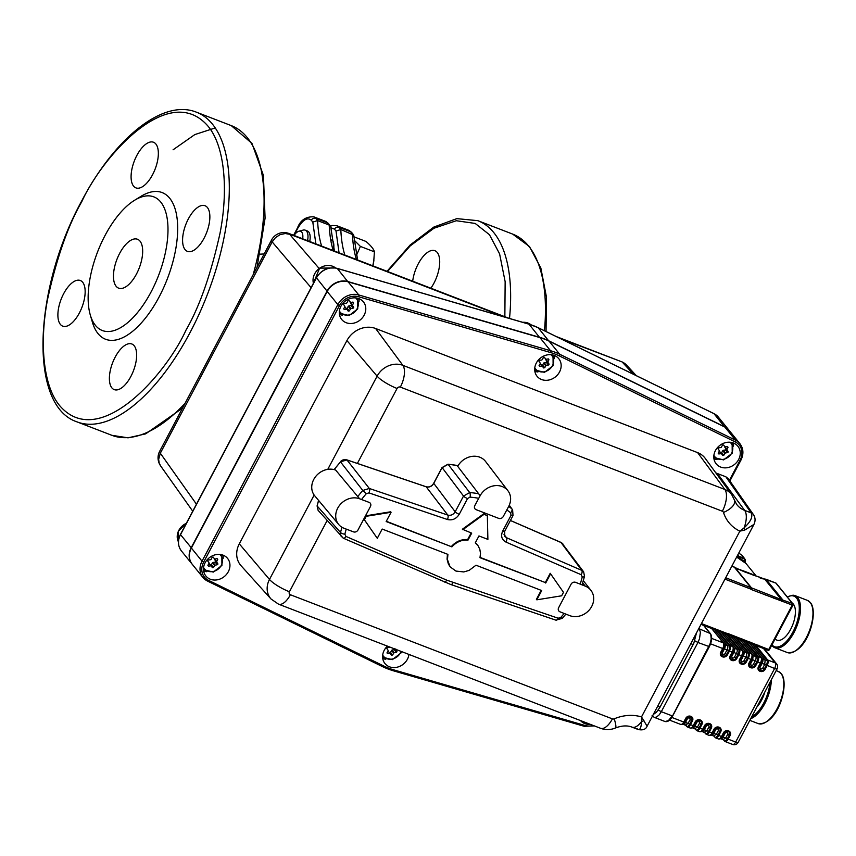 <?xml version="1.0" encoding="UTF-8"?>
<svg xmlns="http://www.w3.org/2000/svg" width="856" height="856" viewBox="0 0 856 856"><rect width="100%" height="100%" fill="white"/><g stroke="black" fill="none" stroke-linecap="round" stroke-linejoin="round"><path stroke-width="1.28" d="M504.858 316.731L505.147 281.678L499.594 253.868L489.461 234.726L475.187 223.437L456.312 220.73L433.971 228.242L410.206 245.897L387.511 271.491M136.468 274.059A26.204 11.963 111.1 0 1 118.642 288.151A26.204 11.963 111.1 0 1 119.669 253.344A26.204 11.963 111.1 0 1 137.495 239.252A26.204 11.963 111.1 0 1 136.468 274.059M105.095 235.389A71.626 32.689 111.1 0 1 134.542 200.293A71.626 32.689 111.1 0 1 166.984 217.328A71.626 32.689 111.1 0 1 151.041 292.014A71.626 32.689 111.1 0 1 90.308 315.04A71.626 32.689 111.1 0 1 105.095 235.389M90.308 315.04L92.427 322.284A78.613 35.877 -68.9 0 0 159.077 297.011A78.613 35.877 -68.9 0 0 176.582 215.038A78.613 35.877 -68.9 0 0 140.972 196.345L134.542 200.293M136.874 155.396A24.46 11.16 -68.9 0 0 135.922 187.881A24.46 11.16 -68.9 0 0 152.561 174.731A24.46 11.16 -68.9 0 0 153.513 142.246A24.46 11.16 -68.9 0 0 136.874 155.396M188.374 218.879A24.46 11.16 -68.9 0 0 187.421 251.364A24.46 11.16 -68.9 0 0 204.07 238.214A24.46 11.16 -68.9 0 0 205.023 205.718A24.46 11.16 -68.9 0 0 188.374 218.879M115.175 357.134A24.46 11.16 -68.9 0 0 114.223 389.619A24.46 11.16 -68.9 0 0 130.861 376.469A24.46 11.16 -68.9 0 0 131.813 343.984A24.46 11.16 -68.9 0 0 115.175 357.134M63.676 293.661A24.46 11.16 -68.9 0 0 62.723 326.147A24.46 11.16 -68.9 0 0 79.362 312.996A24.46 11.16 -68.9 0 0 80.314 280.5A24.46 11.16 -68.9 0 0 63.676 293.661M412.699 281.196A24.46 11.16 111.1 0 1 418.242 263.862A24.46 11.16 111.1 0 1 434.88 250.712A24.46 11.16 111.1 0 1 433.928 283.197A24.46 11.16 111.1 0 1 430.857 288.205M356.438 255.377L360.397 246.421L354.234 240.247M294.068 235.464A11.299 5.157 111.1 0 1 298.915 231.216L303.099 230.104A13.974 6.377 111.1 0 1 305.228 230.157A13.974 6.377 111.1 0 1 306.576 231.174A13.974 6.377 111.1 0 1 307.561 240.675M309.733 241.51A13.974 6.377 -68.9 0 0 307.4 231.002L305.228 230.157M372.874 265.852A20.266 9.245 -68.9 0 0 373.73 261.572L374.414 251.825C373.826 249.235 371.023 245.779 366.004 241.456L354.02 236.845M372.777 265.809L373.911 260.192M298.915 231.216A11.299 5.157 111.1 0 1 301.719 232.072A11.299 5.157 111.1 0 1 302.682 238.792M331.989 239.808A14.852 6.773 111.1 0 1 333.701 248.411M334.407 251.022L330.716 226.637L328.501 223.609A3.499 3.007 140.9 0 0 327.377 222.806L315.778 218.334L317.608 220.591L329.218 225.064A128.71 58.743 -68.9 0 0 333.209 250.551M330.298 225.824L327.377 222.806A20.961 9.566 -68.9 0 0 325.366 221.297L313.767 216.825C305.838 216.514 300.435 220.195 297.535 227.835A3.499 0.792 27.9 0 0 297.717 228.359C302.874 219.725 307.4 217.017 311.284 220.217L312.804 222.089L315.864 243.874M344.808 255.024A128.71 58.743 111.1 0 1 340.816 229.536L336.012 231.034L334.493 229.162A3.499 3.007 -39.1 0 1 338.987 227.279L340.816 229.536L353.71 235.068L357.605 259.967M321.599 246.079A128.71 58.743 111.1 0 1 317.608 220.591L312.804 222.089M360.397 246.421L374.414 251.825M173.083 149.789L194.815 134.585L215.209 127.951M728.135 452.118L727.568 452.567L728.124 451.529A44.191 1.455 -125.9 0 0 727.054 449.978L727.044 449.346A44.191 20.17 -68.9 0 0 728.028 447.292L727.44 446.436A44.191 18.65 179 0 1 725.31 446.853L724.732 446.629A44.191 1.455 -125.9 0 0 723.566 444.96L722.421 445.152A44.191 20.17 111.1 0 1 721.458 447.132L720.891 447.549A44.191 18.65 -1 0 1 718.633 447.816L718.045 448.234L718.633 447.816M728.124 451.529L725.995 448.908L725.439 449.956L723.288 450.299L722.721 450.705L723.288 450.299L725.471 452.985L724.904 453.391A44.191 20.17 111.1 0 1 723.802 455.274L721.683 452.664L720.538 452.845L721.683 452.664L722.721 450.705L724.904 453.391L725.471 452.985A44.191 18.65 -1 0 0 727.568 452.567L725.439 449.956L725.995 448.908L724.872 447.292L727.044 449.346L725 446.832M719.179 451.422L721.587 453.905A44.191 1.455 -125.9 0 1 722.657 455.456L723.802 455.274L722.678 455.488M721.009 453.68L721.587 453.905L721.009 453.68A44.191 18.65 179 0 1 718.805 453.948L718.173 453.166M719.297 451.219L719.286 450.588L719.297 451.219A44.191 20.17 -68.9 0 1 718.216 453.091L718.805 453.948M719.286 450.588A44.191 1.455 -125.9 0 0 718.077 448.854L718.045 448.234M719.415 451.219L721.544 453.851M721.458 447.132L720.891 447.549M723.566 444.96L722.421 445.152M728.028 447.292L727.354 446.458M724.861 446.661L724.872 447.292L724.861 446.661M549.028 364.57L548.461 365.02L549.017 363.982A44.191 1.455 -125.9 0 0 547.947 362.43L547.936 361.799A44.191 20.17 -68.9 0 0 548.931 359.745L548.343 358.889A44.191 18.65 179 0 1 546.203 359.306L545.625 359.081A44.191 1.455 -125.9 0 0 544.459 357.412L543.314 357.605A44.191 20.17 111.1 0 1 542.362 359.584L541.784 360.002A44.191 18.65 -1 0 1 539.537 360.269L538.938 360.686L539.537 360.269M549.017 363.982L546.898 361.36L546.342 362.409L544.181 362.741L543.614 363.158L544.181 362.741L546.363 365.426L545.796 365.844A44.191 20.17 111.1 0 1 544.705 367.727L542.586 365.116L541.431 365.298L542.586 365.116L543.614 363.158L545.796 365.844L546.363 365.426A44.191 18.65 -1 0 0 548.461 365.02L546.342 362.409L546.898 361.36L545.775 359.745L547.936 361.799L545.893 359.285M543.56 367.909L544.705 367.727L543.581 367.941A44.191 1.455 -125.9 0 0 542.49 366.357L541.912 366.133A44.191 18.65 179 0 1 539.697 366.4L539.066 365.619M540.2 363.672L540.179 363.04L540.2 363.672A44.191 20.17 -68.9 0 1 539.109 365.544L539.697 366.4M540.179 363.04A44.191 1.455 -125.9 0 0 538.98 361.307L538.938 360.686M540.307 363.672L542.437 366.304M542.362 359.584L541.784 360.002M544.459 357.412L543.314 357.605M546.203 359.306L544.084 357.177L546.203 359.306M548.931 359.745L548.247 358.91M545.754 359.113L545.775 359.745L545.754 359.113M353.646 307.764L353.079 308.214L353.635 307.165A44.191 1.455 -125.9 0 0 352.576 305.624L352.554 304.993A44.191 20.17 -68.9 0 0 353.549 302.938L352.961 302.072A44.191 18.65 179 0 1 350.821 302.489L350.243 302.264A44.191 1.455 -125.9 0 0 349.088 300.606L347.943 300.788A44.191 20.17 111.1 0 1 346.98 302.778L346.413 303.185A44.191 18.65 -1 0 1 344.155 303.463L343.556 303.869L344.155 303.463M353.635 307.165L351.516 304.554L350.96 305.603L348.809 305.934L348.242 306.341L348.809 305.934L350.992 308.62L350.414 309.027A44.191 20.17 111.1 0 1 349.323 310.91L347.204 308.299L346.059 308.481L347.204 308.299L348.242 306.341L350.414 309.027L350.992 308.62A44.191 18.65 -1 0 0 353.079 308.214L350.96 305.603L351.516 304.554L350.393 302.938L352.554 304.993L350.521 302.478M344.7 307.069L347.108 309.551A44.191 1.455 -125.9 0 1 348.178 311.103L349.323 310.91L348.199 311.135M346.53 309.326L347.108 309.551L346.53 309.326A44.191 18.65 179 0 1 344.326 309.594L343.695 308.813M344.818 306.855L344.808 306.223L344.818 306.855A44.191 20.17 -68.9 0 1 343.738 308.738L344.326 309.594M344.808 306.223A44.191 1.455 -125.9 0 0 343.598 304.501L343.556 303.869M344.925 306.855L347.065 309.487M346.98 302.778L346.413 303.185M349.088 300.606L347.943 300.788M350.821 302.489L348.702 300.37L350.821 302.489M353.549 302.938L352.875 302.093M350.382 302.307L350.393 302.938L350.382 302.307M217.82 564.297L217.253 564.746L217.809 563.697A44.191 1.455 -125.9 0 0 216.75 562.157L216.729 561.525A44.191 20.17 -68.9 0 0 217.724 559.471L217.135 558.615A44.191 18.65 179 0 1 214.995 559.032L214.417 558.808A44.191 1.455 -125.9 0 0 213.251 557.138L212.106 557.32A44.191 20.17 111.1 0 1 211.154 559.31L210.587 559.717A44.191 18.65 -1 0 1 208.329 559.995L207.73 560.402L208.329 559.995M217.809 563.697L215.691 561.087L215.134 562.135L212.984 562.467L212.406 562.884L212.984 562.467L215.156 565.153L214.589 565.57A44.191 20.17 111.1 0 1 213.497 567.453L211.379 564.832L210.234 565.024L211.379 564.832L212.406 562.884L214.589 565.57L215.156 565.153A44.191 18.65 -1 0 0 217.253 564.746L215.134 562.135L215.691 561.087L214.567 559.471L216.729 561.525L214.685 559M208.875 563.601L211.282 566.083A44.191 1.455 -125.9 0 1 212.352 567.635L213.497 567.453L212.374 567.667M210.704 565.859L211.282 566.083L210.704 565.859A44.191 18.65 179 0 1 208.5 566.126L207.869 565.345M208.992 563.398L208.982 562.756L208.992 563.398A44.191 20.17 -68.9 0 1 207.901 565.27L208.5 566.126M208.982 562.756A44.191 1.455 -125.9 0 0 207.773 561.033L207.73 560.402M209.099 563.398L211.239 566.019M211.154 559.31L210.587 559.717M213.251 557.138L212.106 557.32M217.724 559.471L217.039 558.626M214.556 558.84L214.567 559.471L214.556 558.84M396.927 651.844L396.36 652.293L396.916 651.245A44.191 1.455 -125.9 0 0 395.846 649.704L395.836 649.073M394.263 652.7A44.191 18.65 -1 0 0 396.36 652.293L394.242 649.683L394.798 648.634L394.242 649.683L392.08 650.014L391.513 650.432L393.696 653.117L394.263 652.7L392.08 650.014L390.486 652.379L389.33 652.572L390.486 652.379L392.604 655A44.191 20.17 111.1 0 0 393.696 653.117L394.263 652.7M387.982 651.149L390.39 653.631A44.191 1.455 -125.9 0 1 391.46 655.182L392.604 655L391.481 655.215M389.812 653.406A44.191 18.65 179 0 1 387.597 653.674L386.966 652.893M388.1 650.945L388.078 650.303L388.1 650.945A44.191 20.17 -68.9 0 1 387.008 652.818L387.597 653.674M388.078 650.303A44.191 1.455 -125.9 0 0 386.88 648.581L387.436 647.543A44.191 18.65 -1 0 0 389.683 647.264M386.837 647.949L387.436 647.543M738.749 553.104L741.981 555.244L738.728 553.137M737.958 554.998L739.156 556.475L744.217 558.048L745.33 560.07L745.341 562.713M737.872 554.752L738.14 555.705L737.883 554.742M745.084 562.424L744.014 558.636L739.242 557.17A1.894 1.637 -39.1 0 1 737.786 556.036L737.594 555.287M758.898 645.724A1.273 0.578 -68.9 0 1 758.042 646.408L758.042 646.408A1.273 0.578 -68.9 0 1 757.913 646.323L726.07 634.039L727.878 633.515L768.731 649.522L792.26 605.074L751.183 589.495L750.755 587.419L734.202 567.014L731.88 566.073M782.427 601.287A1.273 0.578 -68.9 0 0 782.598 599.692L766.045 579.287A1.273 0.578 -68.9 0 0 765.927 579.202L764.611 579.052L781.335 599.553L792.431 603.48L775.878 583.086L744.292 571.787L731.859 566.116M725.695 577.757L781.335 599.553L781.614 601.222M752.189 574.633L754.008 575.457M192.193 564.211A17.163 14.777 -39.1 0 1 192.076 564.083A17.163 14.777 -39.1 0 1 191.156 547.776L326.981 291.233A17.163 14.777 -39.1 0 1 347.911 281.56L539.687 337.328A69.871 60.145 -39.1 0 1 544.363 338.901A69.871 60.145 -39.1 0 1 548.835 340.859L724.636 426.791A17.163 14.777 -39.1 0 1 729.045 430.279A17.163 14.777 -39.1 0 1 729.152 430.408M653.288 714.493L656.509 712.16L660.04 707.142L693.767 643.359L696.463 632.958M774.894 639.336L776.981 640.138A20.084 9.17 -68.9 0 0 791.725 627.148A20.084 9.17 -68.9 0 0 793.426 604.176A20.084 9.17 -68.9 0 0 792.292 603.106M756.875 707.056A20.084 9.17 -68.9 0 0 764.793 692.097M569.604 615.582A17.12 14.862 141.8 0 0 589.495 609.729A17.12 14.862 141.8 0 0 590.865 590.265A17.12 14.862 141.8 0 0 585.215 586.103L575.574 582.337A3.499 3.039 -38.2 0 0 571.07 584.209L558.647 607.674A3.499 3.039 -38.2 0 0 559.974 611.815L569.604 615.582M507.961 490.798L485.545 461.448A17.12 14.67 142.6 0 0 457.725 466.36L480.141 495.71L474.823 505.564A3.499 2.996 -37.4 0 0 476.118 509.662L498.738 518.383A3.499 2.996 -37.4 0 0 503.253 516.521L508.571 506.666A17.12 14.67 142.6 0 0 507.961 490.798A17.12 14.67 142.6 0 0 480.141 495.71M359.638 498.791L335.67 470.094A17.12 14.606 140.1 0 0 315.821 476.332A17.12 14.606 140.1 0 0 314.73 495.806L338.698 524.503A17.12 14.606 140.1 0 0 344.037 528.27L353.539 531.876A3.499 2.975 -39.9 0 0 358.011 529.96L370.434 506.506A3.499 2.975 -39.9 0 0 369.15 502.397L359.638 498.791A17.12 14.606 140.1 0 0 339.8 505.029A17.12 14.606 140.1 0 0 338.698 524.503M580.165 584.134A89.516 77.051 140.9 0 0 582.24 576.944L581.203 574.729L505.928 542.062C501.68 539.665 500.6 536.006 502.697 531.062L511.032 515.333L510.636 512.798A89.516 77.051 140.9 0 0 506.805 509.93M478.739 498.31A89.516 77.051 140.9 0 0 470.04 497.143L467.547 498.567A3.51 0.792 -152.1 0 1 463.513 496.052L469.677 492.564A93.026 80.068 -39.1 0 1 478.654 493.762M467.547 498.567L459.223 514.306C456.259 518.907 452.332 520.641 447.41 519.506L368.936 492.896L366.293 493.709A89.516 77.051 140.9 0 0 361.553 499.508M346.263 529.115A89.516 77.051 140.9 0 0 344.872 534.176L345.899 536.402L446.736 580.154L558.165 618.225L560.808 617.422A89.516 77.051 140.9 0 0 564.125 613.442M477.338 544.812L475.348 542.758M480.055 557.395L545.315 582.551L550.215 573.285L563.483 592.331L561.654 595.797L536.819 599.821L536.423 599.339L541.185 590.351M447.442 554.217L447.057 559.161L448.373 564.029L450.128 566.736M449.989 566.576L447.453 559.642L447.913 554.388L382.183 529.051L377.282 538.317L364.014 519.282L365.844 515.804L390.678 511.781L391.074 512.273L386.163 521.539L451.893 546.877L386.313 521.261M462.764 529.704L484.004 514.349L483.608 513.868L462.379 529.222L471.699 533.149L468.029 540.082L467.633 539.601C461.405 539.162 456.023 541.431 451.497 546.385M467.633 539.601L471.164 532.946M483.608 513.868L487.353 515.644L487.888 539.387L478.953 535.942L475.283 542.875L478.055 545.743L479.831 549.349L480.505 553.425L479.981 557.695L545.315 582.551M484.004 514.349L487.353 515.644M468.029 540.082C461.823 539.644 456.441 541.902 451.893 546.877M377.282 538.317L364.399 519.763L366.24 516.286L365.844 515.804M366.24 516.286L391.074 512.273M450.384 567.057L455.97 571.08L463.792 571.936L469.142 570.385L476 565.217L541.72 590.554L536.819 599.821M545.7 583.032L550.611 573.766M357.797 496.576A93.026 80.068 -39.1 0 1 362.794 490.456L340.528 461.908A94.224 81.106 140.9 0 0 334.225 469.634M502.697 531.062A3.51 0.792 27.9 0 0 504.676 531.319L504.74 536.327L506.527 537.718L581.802 570.385L583.632 571.819L561.75 542.854L510.401 520.501M458.099 465.696A94.224 81.106 140.9 0 0 448.191 464.284L442.017 467.793L433.66 483.565C431.809 486.465 429.348 487.546 426.267 486.839L347.012 459.961L340.453 461.769C341.651 460.004 343.802 459.372 346.894 459.875L346.734 459.875M366.293 493.709L362.794 490.456L369.321 488.466L447.795 515.077C450.877 515.783 453.338 514.691 455.178 511.792L463.513 496.052L442.124 467.59M508.699 506.42A93.026 80.068 -39.1 0 1 511.867 508.828L509.277 505.211M345.899 536.402A3.51 1.637 113.5 0 1 343.374 538.231A3.51 1.637 113.5 0 1 343.085 538.017L340.806 535.813L340.528 532.518A93.026 80.068 -39.1 0 1 341.972 527.275M318.635 500.482A94.224 81.106 140.9 0 0 317.148 506.078L318.122 510.369L317.084 505.907L340.528 532.518A3.51 1.188 -166.4 0 0 344.872 534.176M318.122 510.369L343.374 538.231L450.791 584.52A3.51 1.573 108.7 0 1 450.77 584.509M504.676 531.319L513.012 515.58L512.605 509.588M511.032 515.333A3.51 0.792 27.9 0 0 513.012 515.58M459.223 514.306A3.51 0.792 -152.1 0 1 455.178 511.792L433.767 483.373M239.295 543.849L269.48 579.437A20.009 17.216 -39.1 0 0 271.052 599.018L241.039 565.698A22.31 19.207 -39.1 0 1 239.295 543.849L346.926 340.57A22.31 19.207 -39.1 0 1 375.624 328.501L697.629 452.631A22.31 19.207 -39.1 0 1 705.301 458.463L731.73 494.693A20.009 17.216 -39.1 0 0 724.85 489.461L697.629 452.631M715.755 472.79A21.4 18.415 140.9 0 0 717.456 473.561L725.835 476.781L751.129 512.883A6.848 5.928 -35 0 1 753.558 514.766A6.848 5.928 -35 0 1 753.569 514.766A6.848 5.928 -35 0 1 753.622 514.863M717.456 473.561L744.677 510.39L751.129 512.883C753.109 516.607 750.765 521.604 744.099 527.885A6.848 2.226 61.5 0 1 744.784 530.035L753.933 524.428C755.548 520.951 755.42 517.73 753.558 514.777L728.242 478.654L725.835 476.781M210.351 579.245A13.974 12.027 -39.1 0 1 205.868 576.013A13.974 12.027 -39.1 0 1 206.874 560.124A13.974 12.027 -39.1 0 1 223.095 555.18A13.974 12.027 -39.1 0 1 227.578 558.412A13.974 12.027 -39.1 0 1 226.573 574.301A13.974 12.027 -39.1 0 1 210.351 579.245M408.965 654.433A13.974 12.027 -39.1 0 1 389.459 666.792A13.974 12.027 -39.1 0 1 384.975 663.561A13.974 12.027 -39.1 0 1 387.426 646.13M590.362 724.369A13.974 12.027 -39.1 0 1 584.83 723.598A13.974 12.027 -39.1 0 1 580.507 720.559M720.656 467.066A13.974 12.027 -39.1 0 1 716.183 463.845A13.974 12.027 -39.1 0 1 717.178 447.945A13.974 12.027 -39.1 0 1 733.399 443.001A13.974 12.027 -39.1 0 1 737.883 446.233A13.974 12.027 -39.1 0 1 736.877 462.133A13.974 12.027 -39.1 0 1 720.656 467.066M541.559 379.518A13.974 12.027 -39.1 0 1 537.076 376.298A13.974 12.027 -39.1 0 1 538.082 360.397A13.974 12.027 -39.1 0 1 554.303 355.454A13.974 12.027 -39.1 0 1 558.775 358.685A13.974 12.027 -39.1 0 1 557.78 374.586A13.974 12.027 -39.1 0 1 541.559 379.518M346.177 322.712A13.974 12.027 -39.1 0 1 341.694 319.481A13.974 12.027 -39.1 0 1 342.7 303.58A13.974 12.027 -39.1 0 1 358.921 298.648A13.974 12.027 -39.1 0 1 363.404 301.868A13.974 12.027 -39.1 0 1 362.398 317.769A13.974 12.027 -39.1 0 1 346.177 322.712M223.084 555.18A13.974 12.027 -39.1 0 1 223.17 558.337M206.703 571.69A13.974 12.027 -39.1 0 1 203.632 570.963M385.81 659.238A13.974 12.027 -39.1 0 1 382.739 658.51M733.399 443.001A13.974 12.027 -39.1 0 1 733.474 446.158M717.007 459.512A13.974 12.027 -39.1 0 1 713.947 458.784M554.292 355.454A13.974 12.027 -39.1 0 1 554.378 358.611M537.9 371.964A13.974 12.027 -39.1 0 1 534.84 371.237M358.91 298.648A13.974 12.027 -39.1 0 1 358.996 301.794M342.528 315.158A13.974 12.027 -39.1 0 1 339.458 314.43M724.861 427.069L735.507 440.187A17.163 14.777 -39.1 0 1 739.916 443.675L729.269 430.547A17.163 14.777 140.9 0 0 724.861 427.069L549.06 341.137A69.871 60.145 140.9 0 0 539.911 337.606L348.135 281.838A17.163 14.777 140.9 0 0 327.206 291.511L191.38 548.043A17.163 14.777 140.9 0 0 192.3 564.35L202.947 577.479A17.163 14.777 -39.1 0 1 202.027 561.172L337.853 304.629A17.163 14.777 -39.1 0 1 358.782 294.956L550.547 350.725L539.911 337.606M723.491 512.444A17.473 8.421 162.4 0 0 734.544 500.268L736.524 504.195A23.7 20.405 140.9 0 0 744.677 510.39A17.473 7.972 111.1 0 1 744.099 527.885L739.862 531.159A41.163 35.438 -39.1 0 1 723.491 512.444A2.536 2.183 140.9 0 0 722.346 511.225L400.341 387.094A2.536 2.183 140.9 0 0 397.066 388.474L357.38 463.428M744.784 530.035L739.862 531.159L641.497 716.921L647.104 726.188C645.852 729.376 642.888 730.489 638.191 729.515L638.191 729.515C640.117 730.018 641.24 727.354 641.572 721.512A6.848 4.376 -14.9 0 0 643.926 720.527M636.939 728.542L638.191 729.515L632.017 727.14A17.473 7.972 -68.9 0 0 641.572 721.512L641.497 716.921A41.163 35.438 -39.1 0 0 614.223 718.815A2.536 2.183 140.9 0 1 612.393 718.88A17.473 7.972 111.1 0 1 600.505 728.274L278.5 604.143A17.473 7.972 111.1 0 0 290.387 594.749L612.393 718.88M185.977 330.149C166.406 373.644 99.382 451.433 59.813 405.808C41.826 384.569 39.836 338.377 47.743 298.487C56.86 257.431 68.191 225.171 81.759 201.716C101.329 158.221 168.354 80.432 207.933 126.057C225.909 147.307 227.899 193.488 219.992 233.378C210.886 274.444 199.544 306.694 185.977 330.149M196.463 112.2C162.918 98.611 114.565 138.094 81.577 201.203C33.48 289.253 28.515 405.969 77.083 421.901L77.083 421.901A165.957 75.735 -68.9 0 0 190 332.652A165.957 75.735 -68.9 0 0 196.463 112.2L231.27 125.618A165.957 75.735 -68.9 0 1 253.173 274.68M546.053 331.54L546.417 296.914L540.853 268.014L529.468 246.549L512.637 234.084A165.957 75.735 111.1 0 1 544.437 330.748M182.521 408.119L145.67 433.853L128.047 437.833L111.89 435.319A165.957 75.735 -68.9 0 0 185.024 403.401M512.637 234.084L477.83 220.666A165.957 75.735 111.1 0 1 509.513 318.464M336.012 231.034L339.062 252.82M330.801 227.696L334.493 229.162M311.284 220.217A3.499 3.007 140.9 0 1 315.778 218.334A20.961 9.566 -68.9 0 0 313.767 216.825M330.523 226.166L332.556 225.481L336.964 225.77A20.961 9.566 111.1 0 1 338.987 227.279L350.585 231.751A3.499 3.007 -39.1 0 1 351.709 232.554L353.507 234.769M356.406 259.507A128.71 58.743 -68.9 0 1 352.415 234.009L350.585 231.751A20.961 9.566 111.1 0 0 348.574 230.243L351.709 232.554M293.972 235.432L297.717 228.359M730.093 442.252A10.55 9.074 -39.1 0 1 731.57 453.209A10.55 9.074 -39.1 0 1 722.635 459.447A10.55 9.074 -39.1 0 1 713.883 455.403M550.997 354.705A10.55 9.074 -39.1 0 1 552.462 365.662A10.55 9.074 -39.1 0 1 543.528 371.9A10.55 9.074 -39.1 0 1 534.786 367.855M540.082 363.875L541.912 366.133M355.615 297.888A10.55 9.074 -39.1 0 1 357.091 308.856A10.55 9.074 -39.1 0 1 348.146 315.094A10.55 9.074 -39.1 0 1 339.404 311.049M219.789 554.421A10.55 9.074 -39.1 0 1 221.265 565.388A10.55 9.074 -39.1 0 1 212.32 571.626A10.55 9.074 -39.1 0 1 203.578 567.582M401.047 651.384A10.55 9.074 -39.1 0 1 400.362 652.935A10.55 9.074 -39.1 0 1 391.427 659.173A10.55 9.074 -39.1 0 1 382.685 655.129M396.916 651.245L395.194 649.126M738.14 555.758A1.359 1.177 140.9 0 0 739.156 556.475L739.242 557.17M726.07 634.039L701.01 624.377L726.188 634.135M756.961 645.595A1.273 0.642 -43.6 0 0 756.982 645.617L767.864 650.196A1.273 0.578 -68.9 0 1 767.746 650.111L758.191 646.43M750.562 589.003L724.957 579.138M701.438 623.575L727.044 633.44M740.75 569.893L740.568 569.786C737.572 569.529 735.764 568.833 735.144 567.71A1.273 0.642 -43.6 0 0 735.122 567.699A1.273 0.642 -43.6 0 1 735.154 567.731L751.707 588.136A1.273 0.642 -43.6 0 1 751.183 589.495M736.631 557.106A26.022 22.395 -39.1 0 1 746.004 563.483L736.642 557.074M775.611 582.979A1.273 0.578 111.1 0 1 775.761 582.99A1.273 0.578 111.1 0 1 775.878 583.086A1.273 1.091 140.9 0 1 776.285 583.375A1.273 1.273 0 0 0 775.761 582.99L765.927 579.202A1.273 0.578 -68.9 0 0 765.724 579.191M776.285 583.375L792.838 603.78A1.273 1.273 0 0 1 792.977 605.171L792.913 604.989A1.273 1.091 140.9 0 0 792.431 603.48A1.273 0.578 -68.9 0 1 792.26 605.074L792.977 605.171L769.448 649.608A1.273 1.273 0 0 1 767.864 650.196A1.273 0.578 -68.9 0 0 768.731 649.522L769.384 649.426M759.197 576.998A1.273 0.642 -43.6 0 0 759.176 576.976C759.796 578.1 761.605 578.795 764.611 579.052L764.44 579.159M751.076 573.777A1.273 0.931 -44.5 0 0 751.044 573.745L754.938 575.681L752.478 574.761C754.478 575.799 747.748 572.386 754.938 575.681L759.176 576.976A1.273 0.642 -43.6 0 0 759.165 576.965M751.375 643.445L756.982 645.617A1.273 0.642 -43.6 0 0 758.309 645.242M750.295 642.16A1.273 0.642 -43.6 0 1 748.968 642.535A1.273 0.642 -43.6 0 0 748.968 642.535L751.547 643.552L751.91 642.781M775.215 598.761A1.273 0.642 -43.6 0 0 775.75 597.402M743.361 640.352L743.896 639.689M773.599 598.141L773.321 596.472M740.932 639.421A1.273 0.642 -43.6 0 0 740.954 639.443A1.273 0.642 -43.6 0 0 742.28 639.068M751.044 573.745A1.273 0.931 -44.5 0 0 751.012 573.723L748.465 572.889M767.211 595.669A1.273 0.642 -43.6 0 0 767.736 594.31M735.347 637.271L735.882 636.607M748.69 572.889L743.158 570.802A1.273 0.642 -43.6 0 0 743.136 570.792M765.585 595.048L765.317 593.379M729.633 634.467L743.746 651.855A3.413 1.562 111.1 0 1 743.275 656.145L745.865 657.14A3.413 1.562 -68.9 0 0 746.325 652.85L732.918 636.329A1.273 0.642 -43.6 0 0 732.939 636.35A1.273 0.642 -43.6 0 0 734.266 635.976M759.197 592.587A1.273 0.642 -43.6 0 0 759.721 591.228M742.687 650.721L739.445 649.115A4.462 2.033 111.1 0 1 738.846 654.722L741.553 655.76A4.462 2.033 -68.9 0 0 742.152 650.164L742.687 650.721A4.109 1.873 111.1 0 1 742.987 651.352A4.109 1.873 111.1 0 1 742.131 655.889L740.173 659.569A3.007 2.589 140.9 0 0 741.307 663.122L741.649 663.261A3.007 2.589 140.9 0 0 745.512 661.635L747.47 657.943A4.109 1.873 -68.9 0 0 748.016 652.786L735.518 637.367L727.514 634.285L727.878 633.515M743.168 570.824A1.273 0.642 -43.6 0 0 743.158 570.802L740.408 569.893M757.571 591.956L757.303 590.287M539.676 337.531L529.04 324.21L337.264 268.442A17.163 14.777 140.9 0 0 316.335 278.114L180.509 534.647L191.434 547.947M180.648 534.39L180.509 534.647A17.163 14.777 140.9 0 0 181.429 550.954L192.076 564.083M316.474 277.858L327.26 291.415M336.911 268.345A1.402 0.61 106.2 0 1 337.114 268.335A1.402 0.61 106.2 0 1 337.264 268.442L347.9 281.774M713.733 413.544A1.402 0.663 116 0 1 713.883 413.576L718.398 417.15A17.163 14.777 140.9 0 0 713.99 413.673L724.615 426.941M537.932 327.613A1.402 0.663 116 0 1 538.082 327.645L713.883 413.576A1.402 0.663 116 0 1 713.99 413.673L538.189 327.741L548.814 341.009M311.092 287.68L272.187 241.916L271.545 239.99L159.676 451.273L160.318 453.209L272.187 241.916L275.471 237.615L280.04 234.672L285.198 233.528L290.152 234.362L504.719 317.073M508.956 318.304L288.921 233.485L319.138 268.463M159.676 451.273A13.974 13.974 0 0 0 160.618 465.899L159.163 462.968L158.649 459.362L160.318 453.209L196.452 504.195M560.231 338.473L621.681 361.778L556.347 336.579M633.504 374.286L622.687 362.548L626.71 365.245A13.974 13.974 0 0 0 621.456 361.671M528.698 324.114A1.402 0.61 106.2 0 1 528.88 324.103L538.082 327.645A1.402 0.663 116 0 1 538.189 327.741A69.871 60.145 140.9 0 0 533.716 325.783A69.871 60.145 140.9 0 0 529.04 324.21A1.402 0.61 106.2 0 0 528.88 324.103L337.114 268.335C328.319 266.612 321.375 269.8 316.26 277.911L180.434 534.444C177.481 540.532 177.813 546.042 181.429 550.954M313.435 283.25A13.974 12.027 -39.1 0 1 314.666 273.834A13.974 12.027 -39.1 0 1 335.606 267.981L319.62 268.121L313.424 283.272M186.405 523.166L178.273 531.309L178.433 541.837A13.974 12.027 -39.1 0 1 178.851 530.335A13.974 12.027 -39.1 0 1 186.319 523.326M522.674 322.295A13.974 12.027 -39.1 0 1 530.923 324.734L522.449 322.231M703.664 625.447L710.79 634.499L711.208 639.09L710.052 643.894L672.634 715.819M652.047 715.777L654.348 717.392L656.392 717.157L659.227 714.835L661.313 711.689L672.185 715.884L668.397 720.677L665.058 721.522C667.798 722.132 670.334 720.27 672.677 715.948L709.303 646.751C711.967 641.165 712.363 636.821 710.501 633.729L703.835 625.522M658.253 710.041L661.313 711.689L697.929 642.492L709.26 646.622M710.223 633.526L710.555 634.553L710.223 633.526L698.764 628.614M694.826 640.812L697.929 642.492L699.502 638.726L700.369 632.349L699.652 629.781L698.485 629.139M690.803 643.659L693.167 644.568M657.676 706.221L660.04 707.142M710.576 643.819L722.71 648.506A4.462 2.033 -68.9 0 0 723.32 642.899A1.156 0.995 140.9 0 1 723.844 643.466A4.109 1.873 111.1 0 1 724.144 644.097A4.109 1.873 111.1 0 1 723.288 648.623L724.443 648.88L722.485 652.561L721.341 652.315A3.007 2.589 140.9 0 0 722.464 655.857L722.806 655.996A3.007 2.589 140.9 0 0 726.669 654.369L728.627 650.688A4.109 1.873 -68.9 0 0 729.184 645.52A2.322 1.99 -39.1 0 1 727.482 645.595L724.904 644.6A3.413 1.562 111.1 0 1 724.443 648.88L727.022 649.875A3.413 1.562 -68.9 0 0 727.482 645.595L714.546 629.642M711.967 628.646L724.904 644.6A2.322 1.99 -39.1 0 1 724.123 644.022M718.366 631.118L730.029 645.488A4.462 2.033 111.1 0 1 729.419 651.084L732.137 652.133A4.462 2.033 -68.9 0 0 732.736 646.526L730.029 645.488A1.156 0.995 140.9 0 0 729.184 645.52L717.103 630.626M721.308 632.252L733.571 647.725A4.109 1.873 111.1 0 0 733.26 647.093A1.156 0.995 140.9 0 0 732.736 646.526L721.084 632.167M721.383 632.284L734.32 648.227A3.413 1.562 111.1 0 1 733.86 652.518L736.438 653.513A3.413 1.562 -68.9 0 0 736.898 649.223L734.32 648.227A2.322 1.99 -39.1 0 1 733.549 647.65M733.571 647.725A4.109 1.873 111.1 0 1 732.704 652.261L733.86 652.518L731.912 656.199A1.348 1.156 140.9 0 0 732.415 657.783L732.757 657.922A1.348 1.156 140.9 0 0 734.491 657.194L736.096 657.997L738.043 654.316A4.109 1.873 -68.9 0 0 738.6 649.148A2.322 1.99 -39.1 0 1 736.898 649.223L723.962 633.28M742.152 650.164L729.387 634.414M727.407 634.285L739.445 649.115A1.156 0.995 140.9 0 0 738.6 649.148L726.487 634.221M736.395 637.378L748.861 652.743A4.462 2.033 111.1 0 1 748.262 658.35L750.969 659.398A4.462 2.033 -68.9 0 0 751.579 653.791L748.861 652.743A1.156 0.995 140.9 0 0 748.016 652.786A2.322 1.99 -39.1 0 1 746.325 652.85L743.746 651.855A2.322 1.99 -39.1 0 1 742.965 651.277L742.997 651.32M738.899 637.966L752.403 654.99A4.109 1.873 111.1 0 0 752.103 654.358L738.664 637.87M738.985 638.009L753.162 655.493L752.702 659.773L755.281 660.768A3.413 1.562 -68.9 0 0 755.741 656.488L753.162 655.493A2.322 1.99 -39.1 0 1 752.381 654.915L752.424 654.958M752.403 654.99A4.109 1.873 111.1 0 1 751.547 659.527L749.599 663.207A3.007 2.589 140.9 0 0 750.723 666.749L751.076 666.888A3.007 2.589 140.9 0 0 754.938 665.262L756.886 661.581A4.109 1.873 -68.9 0 0 757.442 656.413A2.322 1.99 -39.1 0 1 755.741 656.488L742.719 640.438M749.417 642.963L761.829 658.617A4.109 1.873 111.1 0 0 761.519 657.986L758.288 656.381A4.462 2.033 111.1 0 1 757.678 661.977L760.395 663.025A4.462 2.033 -68.9 0 0 760.995 657.419L748.7 642.268M745.49 640.609L758.288 656.381A1.156 0.995 140.9 0 0 757.442 656.413L744.506 640.481M749.546 643.059L762.578 659.12A3.413 1.562 111.1 0 1 762.118 663.411L764.708 664.406L765.168 660.115L762.578 659.12A2.322 1.99 -39.1 0 1 761.808 658.542L761.84 658.585M754.789 644.097L767.704 660.008A4.462 2.033 111.1 0 1 767.104 665.615L765.157 669.296A3.831 3.296 -39.1 0 1 760.224 671.372L759.882 671.232A3.831 3.296 -39.1 0 1 758.448 666.706L760.171 667.092L762.118 663.411L760.973 663.154L759.015 666.835A3.007 2.589 140.9 0 0 760.139 670.387L760.492 670.515A3.007 2.589 140.9 0 0 764.355 668.889L766.302 665.208A4.109 1.873 -68.9 0 0 766.858 660.04A2.322 1.99 -39.1 0 1 765.168 660.115L751.718 643.541M763.552 648.538L775.215 662.897L767.704 660.008A1.156 0.995 140.9 0 0 766.858 660.04L753.622 643.723M711.657 628.529L723.32 642.899L711.668 638.405M720.698 731.837L718.302 730.628L716.354 734.309L709.324 731.891A4.462 2.033 111.1 0 1 706.296 734.288L709.003 735.325A4.462 2.033 -68.9 0 0 712.032 732.929L713.979 729.248A3.831 3.306 -39.1 0 1 718.912 727.172L719.265 727.311A3.831 3.306 -39.1 0 1 720.698 731.837L718.751 735.518A4.462 2.033 111.1 0 1 715.712 737.915L718.419 738.963A4.462 2.033 -68.9 0 0 721.458 736.567L716.354 734.309L713.701 735.903L714.439 736.438A2.311 1.98 -39.1 0 1 714.76 737.027A4.109 1.873 -68.9 0 0 717.949 735.111L719.896 731.431A3.007 2.589 140.9 0 0 718.773 727.889L718.419 727.75A3.007 2.589 140.9 0 0 714.557 729.376L712.609 733.057A4.109 1.873 111.1 0 1 710.962 735.047A4.109 1.873 111.1 0 1 709.87 735.283M718.302 730.628A1.348 1.166 140.9 0 0 717.799 729.034L717.446 728.895A1.348 1.166 140.9 0 0 715.712 729.633L713.754 733.314A3.413 1.562 111.1 0 1 711.432 735.144L714.032 736.149M704.499 732.468L706.296 734.288A4.462 2.033 111.1 0 1 705.868 733.967L705.333 733.399A4.109 1.873 -68.9 0 0 708.522 731.484L710.48 727.803A3.007 2.589 140.9 0 0 709.357 724.251L709.003 724.123A3.007 2.589 140.9 0 0 705.141 725.749L703.193 729.43A4.109 1.873 111.1 0 1 701.535 731.42A4.109 1.873 111.1 0 1 700.443 731.655M711.283 728.21L708.886 727.001L706.928 730.682L699.908 728.263A4.462 2.033 111.1 0 1 696.87 730.66L699.577 731.698A4.462 2.033 -68.9 0 0 702.615 729.301L704.563 725.62A3.831 3.306 -39.1 0 1 709.496 723.545L709.849 723.673A3.831 3.306 -39.1 0 1 711.283 728.21L709.324 731.891L706.928 730.682L704.285 732.265L705.023 732.8A2.311 1.98 -39.1 0 1 705.333 733.399L704.627 732.522M708.886 727.001A1.348 1.166 140.9 0 0 708.372 725.396L708.03 725.267A1.348 1.166 140.9 0 0 706.286 725.995L704.338 729.676A3.413 1.562 111.1 0 1 702.016 731.516L704.606 732.511M695.083 728.841L696.87 730.66A4.462 2.033 111.1 0 1 696.442 730.339L695.917 729.761A4.109 1.873 -68.9 0 0 699.106 727.857L701.053 724.165A3.007 2.589 140.9 0 0 699.93 720.624L699.587 720.485A3.007 2.589 140.9 0 0 695.725 722.111L693.767 725.792A4.109 1.873 111.1 0 1 692.119 727.782A4.109 1.873 111.1 0 1 691.027 728.028M713.915 736.107L715.712 737.915A4.462 2.033 111.1 0 1 715.284 737.594L714.043 736.149M685.934 725.3A2.311 1.98 -39.1 0 1 686.491 726.134A1.166 0.995 140.9 0 0 686.651 726.434L690.161 728.071A4.462 2.033 -68.9 0 0 693.189 725.674L690.492 724.625A4.462 2.033 111.1 0 1 687.454 727.022A4.462 2.033 111.1 0 1 687.026 726.701A1.166 0.995 140.9 0 1 686.651 726.434L685.656 725.214M696.442 730.339L694.858 728.638L697.512 727.044L694.922 726.048A3.413 1.562 111.1 0 1 692.6 727.889L695.596 729.173M669.563 720.131L680.734 724.433A4.462 2.033 -68.9 0 0 683.773 722.036L671.81 717.424M730.125 735.465L727.718 734.255L725.77 737.947L721.458 736.567L723.406 732.875A3.831 3.306 -39.1 0 1 728.338 730.81L728.681 730.938A3.831 3.306 -39.1 0 1 730.125 735.465L728.167 739.156L725.77 737.947L723.117 739.531L723.866 740.066A2.311 1.98 -39.1 0 1 724.176 740.665A4.109 1.873 -68.9 0 0 727.365 738.749L729.312 735.069A3.007 2.589 140.9 0 0 728.188 731.516L727.846 731.388A3.007 2.589 140.9 0 0 723.983 733.004L722.036 736.695A4.109 1.873 111.1 0 1 720.378 738.685A4.109 1.873 111.1 0 1 719.286 738.921M727.718 734.255A1.348 1.166 140.9 0 0 727.215 732.661L726.872 732.533A1.348 1.166 140.9 0 0 725.128 733.26L723.181 736.941A3.413 1.562 111.1 0 1 720.859 738.782L723.448 739.777M686.18 725.535L683.174 724.251A3.413 1.562 111.1 0 0 685.495 722.421L683.773 722.036L685.72 718.355A3.831 3.306 -39.1 0 1 690.653 716.279L691.006 716.418A3.831 3.306 -39.1 0 1 692.44 720.945L690.492 724.625L688.085 723.416L690.043 719.736A1.348 1.166 140.9 0 0 689.529 718.141L689.187 718.002A1.348 1.166 140.9 0 0 687.443 718.73L685.495 722.421L688.085 723.416L685.442 725.011L686.491 726.134A4.109 1.873 -68.9 0 0 689.69 724.219L691.637 720.538A3.007 2.589 140.9 0 0 690.514 716.996L690.161 716.857A3.007 2.589 140.9 0 0 686.298 718.484L684.351 722.164A4.109 1.873 111.1 0 1 682.692 724.155A4.109 1.873 111.1 0 1 681.601 724.39M760.171 667.092A1.348 1.156 140.9 0 0 760.674 668.675L761.027 668.814A1.348 1.156 140.9 0 0 762.75 668.087L764.708 664.406L774.605 668.504L735.668 742.045L728.167 739.156A4.462 2.033 111.1 0 1 725.139 741.553A4.462 2.033 111.1 0 1 724.711 741.232L723.459 739.787M758.448 666.706L760.395 663.025L760.973 663.154A4.109 1.873 111.1 0 0 761.829 658.617M757.678 661.977L755.73 665.668A3.831 3.296 -39.1 0 1 750.808 667.733L750.455 667.605A3.831 3.296 -39.1 0 1 749.021 663.079L750.969 659.398L752.702 659.773L750.755 663.453A1.348 1.156 140.9 0 0 751.258 665.048L751.6 665.187A1.348 1.156 140.9 0 0 753.333 664.449L755.281 660.768L757.678 661.977M748.262 658.35L746.314 662.03A3.831 3.296 -39.1 0 1 741.382 664.106L741.039 663.967A3.831 3.296 -39.1 0 1 739.605 659.441L741.553 655.76L742.131 655.889L743.275 656.145L741.328 659.826A1.348 1.156 140.9 0 0 741.831 661.421L742.184 661.549A1.348 1.156 140.9 0 0 743.918 660.821L745.865 657.14L748.262 658.35M734.491 657.194L736.438 653.513L738.043 654.316L738.846 654.722L736.888 658.403A3.831 3.296 -39.1 0 1 731.966 660.468L731.613 660.34A3.831 3.296 -39.1 0 1 730.179 655.814L732.137 652.133L732.704 652.261L730.757 655.942A3.007 2.589 140.9 0 0 731.88 659.495L732.233 659.623A3.007 2.589 140.9 0 0 736.096 657.997L736.888 658.403M722.485 652.561A1.348 1.156 140.9 0 0 722.988 654.155L723.341 654.284A1.348 1.156 140.9 0 0 725.075 653.556L727.022 649.875L729.419 651.084L727.472 654.765A3.831 3.296 -39.1 0 1 722.55 656.841L722.197 656.702A3.831 3.296 -39.1 0 1 720.763 652.186L722.71 648.506L723.288 648.623L721.341 652.315L720.763 652.186M693.189 725.674L695.147 721.983A3.831 3.306 -39.1 0 1 700.08 719.907L700.422 720.046A3.831 3.306 -39.1 0 1 701.856 724.572L699.908 728.263L697.512 727.044L699.459 723.363A1.348 1.166 140.9 0 0 698.956 721.769L698.603 721.64A1.348 1.166 140.9 0 0 696.87 722.368L694.922 726.048L693.189 725.674M776.638 663.935A4.462 3.841 140.9 0 0 775.215 662.897A4.462 2.033 111.1 0 1 774.605 668.504A4.462 1.006 -152.1 0 0 777.12 668.825A4.462 4.462 0 0 0 776.638 663.935L764.419 648.869M738.182 742.366A4.462 1.006 -152.1 0 1 735.668 742.045A4.462 2.033 -68.9 0 1 732.64 744.442A4.462 4.462 0 0 0 738.182 742.366L777.12 668.825M765.157 669.296L762.75 668.087M760.224 671.372L760.492 670.515A2.322 1.059 111.1 0 1 761.027 668.814M759.882 671.232L760.139 670.387A2.322 1.059 111.1 0 1 760.674 668.675M755.73 665.668L753.333 664.449M750.808 667.733L751.076 666.888A2.322 1.059 111.1 0 1 751.6 665.187M750.455 667.605L750.723 666.749A2.322 1.059 111.1 0 1 751.258 665.048M749.021 663.079L750.755 663.453M746.314 662.03L743.918 660.821M741.382 664.106L741.649 663.261A2.322 1.059 111.1 0 1 742.184 661.549M741.039 663.967L741.307 663.122A2.322 1.059 111.1 0 1 741.831 661.421M739.605 659.441L741.328 659.826M731.912 656.199L730.179 655.814M732.415 657.783A2.322 1.059 -68.9 0 0 731.88 659.495L731.613 660.34M732.757 657.922A2.322 1.059 -68.9 0 0 732.233 659.623L731.966 660.468M727.472 654.765L725.075 653.556M722.55 656.841L722.806 655.996A2.322 1.059 111.1 0 1 723.341 654.284M722.197 656.702L722.464 655.857A2.322 1.059 111.1 0 1 722.988 654.155M685.72 718.355L687.443 718.73M690.653 716.279L690.161 716.857A2.311 1.049 -68.9 0 0 689.187 718.002M691.006 716.418L690.514 716.996A2.311 1.049 -68.9 0 0 689.529 718.141M692.44 720.945L690.043 719.736M695.147 721.983L696.87 722.368M700.08 719.907L699.587 720.485A2.311 1.049 -68.9 0 0 698.603 721.64M700.422 720.046L699.93 720.624A2.311 1.049 -68.9 0 0 698.956 721.769M701.856 724.572L699.459 723.363M704.563 725.62L706.286 725.995M709.496 723.545L709.003 724.123A2.311 1.049 -68.9 0 0 708.03 725.267M709.849 723.673L709.357 724.251A2.311 1.049 -68.9 0 0 708.372 725.396M713.979 729.248L715.712 729.633M718.912 727.172L718.419 727.75A2.311 1.049 -68.9 0 0 717.446 728.895M719.265 727.311L718.773 727.889A2.311 1.049 -68.9 0 0 717.799 729.034M723.406 732.875L725.128 733.26M728.338 730.81L727.846 731.388A2.311 1.049 -68.9 0 0 726.872 732.533M728.681 730.938L728.188 731.516A2.311 1.049 -68.9 0 0 727.215 732.661M705.868 733.967L705.333 733.399M715.284 737.594L714.76 737.027M724.711 741.232L724.176 740.665M761.519 657.986L760.995 657.419M752.103 654.358L751.579 653.791M772.101 645.638A27.948 12.754 -68.9 0 0 774.873 647.757A27.948 12.754 -68.9 0 0 795.395 629.674A27.948 12.754 -68.9 0 0 797.76 597.713A27.948 12.754 -68.9 0 0 794.989 595.594L807.454 600.398A27.948 12.754 111.1 0 1 810.225 602.517A27.948 12.754 111.1 0 1 807.871 634.478A27.948 12.754 111.1 0 1 787.349 652.561L774.873 647.757L771.727 645.306M787.36 597.017A27.082 12.359 111.1 0 1 796.626 598.183A27.082 12.359 111.1 0 1 792.913 632.06A27.082 12.359 111.1 0 1 771.973 644.846M795.288 650.967A27.082 12.359 -68.9 0 0 809.658 631.204A27.082 12.359 -68.9 0 0 812.269 606.915M750.744 718.655A27.948 12.754 -68.9 0 0 771.331 679.76M770.015 682.253A27.082 12.359 111.1 0 1 751.664 716.911M758.17 723.588C777.548 725.792 789.917 683.89 781.335 673.758L778.275 671.425A27.948 12.754 111.1 0 1 781.047 673.544A27.948 12.754 111.1 0 1 778.692 705.505A27.948 12.754 111.1 0 1 758.17 723.588L749.835 720.367M766.109 721.993A27.082 12.359 -68.9 0 0 780.479 702.23A27.082 12.359 -68.9 0 0 783.09 677.931M585.215 586.103L582.69 582.893M504.002 534.412L506.527 537.718A3.51 1.637 -66.5 0 1 505.928 542.062M581.203 574.729A3.51 1.637 -66.5 0 0 581.802 570.385L560.926 542.383L510.422 520.469M447.41 519.506A3.51 1.573 -71.3 0 0 447.795 515.077L426.16 486.754L346.894 459.875L369.321 488.466A3.51 1.573 -71.3 0 1 368.936 492.896M510.636 512.798A3.51 1.755 -51.1 0 0 511.867 508.828L509.213 505.35M458.142 465.643L448.041 464.198L469.677 492.564A3.51 1.327 -85.5 0 1 470.04 497.143M560.798 542.362L562.852 543.902M426.01 486.743L426.16 486.754C429.198 487.471 431.681 486.358 433.607 483.415L441.964 467.633L447.87 464.273M340.602 461.833L334.075 469.591M446.736 580.154A3.51 1.637 113.5 0 1 444.211 581.984M453.049 582.583A3.51 1.573 108.7 0 1 450.791 584.52L555.918 620.161L562.317 618.353L560.808 617.422M558.165 618.225A3.51 1.573 108.7 0 1 555.918 620.161M582.24 576.944A3.51 1.188 13.6 0 0 584.52 576.388L583.632 571.819M375.624 328.501L402.844 365.33L724.85 489.461A17.473 7.972 -68.9 0 1 722.346 511.225M346.926 340.57L377.111 376.159A20.009 17.216 -39.1 0 1 402.844 365.33A17.473 7.972 -68.9 0 1 400.341 387.094M327.12 520.576L289.435 591.753A17.473 3.938 -152.1 0 1 269.48 579.437L314.152 495.068M327.773 469.356L377.111 376.159A17.473 3.938 -152.1 0 0 397.066 388.474M729.408 480.312L740.119 460.079A15.761 13.568 140.9 0 0 735.229 441.899L559.428 355.968A68.48 58.946 140.9 0 0 550.462 352.512L358.685 296.754A15.761 13.568 140.9 0 0 339.458 305.635L203.632 562.167A15.761 13.568 140.9 0 0 208.522 580.347L384.323 666.278A68.48 58.946 140.9 0 0 393.3 669.734L585.076 725.503A15.761 13.568 140.9 0 0 593.24 725.471M384.323 666.278A1.402 0.663 116 0 1 383.263 666.985A1.402 0.663 116 0 1 383.146 666.888L207.601 581.085M585.076 725.503A1.402 0.61 106.2 0 1 584.231 726.295A1.402 0.61 106.2 0 1 584.081 726.188L392.647 670.515M549.06 341.137L559.706 354.256L735.507 440.187A1.402 0.663 116 0 1 735.229 441.899M348.135 281.838L358.782 294.956A1.402 0.61 -73.8 0 1 358.685 296.754M327.206 291.511L337.853 304.629L339.458 305.635M191.38 548.043L202.027 561.172L203.632 562.167M207.345 580.957A17.163 14.777 -39.1 0 1 202.947 577.479L207.462 581.053A1.402 0.663 116 0 1 207.345 580.957M393.3 669.734A1.402 0.61 106.2 0 1 392.455 670.526A1.402 0.61 106.2 0 1 392.305 670.419A69.871 60.145 -39.1 0 1 383.402 667.017M550.462 352.512A1.402 0.61 -73.8 0 0 550.547 350.725A69.871 60.145 -39.1 0 1 559.706 354.256A1.402 0.663 -64 0 1 559.428 355.968M740.836 459.982L740.119 460.079M208.522 580.347A1.402 0.663 116 0 1 207.462 581.053L383.263 666.985L392.455 670.526L584.231 726.295L594.353 725.899M289.435 591.753A2.536 2.183 140.9 0 0 290.387 594.749M632.017 727.14C627.384 725.278 621.841 725.567 615.4 728.007A17.473 2.846 -112.8 0 0 614.223 718.815M477.83 220.666L456.837 218.633L433.821 227.065L410.12 245.03L387.019 271.299M332.096 240.515L332.749 240.771M328.501 223.609L325.366 221.297M297.535 227.835L293.587 235.282M336.964 225.77L348.574 230.243M260.031 254.168L264.151 253.954M257.014 267.425L265.082 218.173L263.423 175.427L251.974 143.423L231.27 125.618M77.083 421.901L111.89 435.319M713.808 457.489L723.598 459.897L732.222 453.231L732.148 442.606M721.565 453.873L719.382 451.187M534.7 369.942L544.491 372.349L553.115 365.683L553.04 355.058M542.469 366.325L540.286 363.64M339.329 313.125L349.109 315.543L357.744 308.866L357.669 298.241M347.087 309.519L344.904 306.833M203.503 569.657L213.283 572.076L221.918 565.399L221.843 554.774M211.261 566.051L209.078 563.366M382.6 657.205L392.39 659.623L401.015 652.946L401.635 651.609M741.981 555.244L745.127 559.385L745.383 562.745M756.083 575.906L746.004 563.483M748.968 642.535L735.518 637.367M735.144 567.71L734.084 566.929M718.398 417.15L729.045 430.279M288.921 233.485A13.974 13.974 0 0 0 271.545 239.99M192.739 511.214L160.618 465.899M636.297 375.656L626.71 365.245M654.177 717.328L665.058 721.522M723.341 739.734L725.139 741.553L732.64 744.442M683.174 724.251L682.607 724.208M692.6 727.889L692.023 727.835M702.016 731.516L701.449 731.473M711.432 735.144L710.865 735.101M720.859 738.782L720.281 738.728M682.692 724.155L680.734 724.433M692.119 727.782L690.161 728.071M699.577 731.698L701.535 731.42M710.962 735.047L709.003 735.325M720.378 738.685L718.419 738.963M742.987 651.352L729.569 634.457M724.144 644.097L711.882 628.614M807.454 600.398L810.514 602.731C819.096 612.875 806.727 654.765 787.349 652.561M787.188 596.803L793.084 595.166L794.989 595.594M778.275 671.425L776.178 670.612M590.865 590.265L583.353 580.721M318.55 500.385L317.084 505.907M565.848 614.116L562.317 618.353M582.027 584.862L584.52 576.388M729.89 480.997L740.911 460.186C743.864 454.097 743.532 448.587 739.916 443.675M734.544 500.268L731.73 494.693M753.933 524.428L647.104 726.188M271.052 599.018L278.5 604.143M615.4 728.007C610.478 730.018 605.513 730.104 600.505 728.274"/></g></svg>

